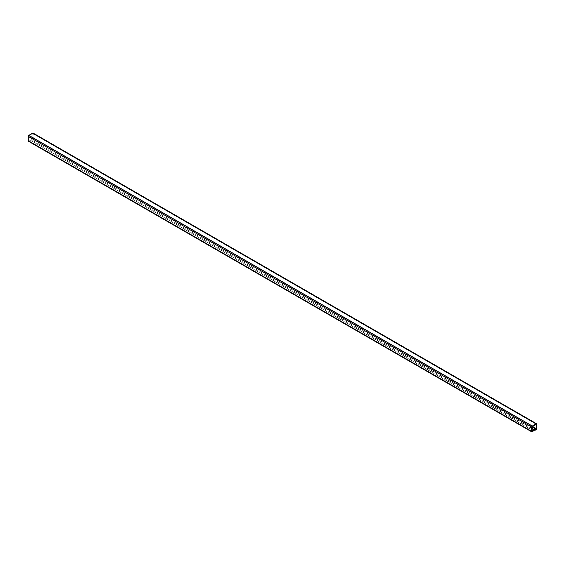 <?xml version="1.0" encoding="UTF-8"?>
<svg xmlns="http://www.w3.org/2000/svg" width="565" height="565" viewBox="0 0 565 565"><rect width="100%" height="100%" fill="white"/><g stroke="black" fill="none" stroke-linecap="round" stroke-linejoin="round"><path stroke-width="0.42" stroke-dasharray="2.83 2.12" d="M532.053 428.369L31.4 139.71L32.699 138.955A0.833 0.48 120 0 0 33.286 137.938L33.286 133.481A0.833 0.48 120 0 0 33.116 133.1M532.053 428.757L31.4 139.71M533.6 431.109L30.136 140.049L28.66 140.812L28.836 135.755L32.876 133.51L32.947 138.135L31.4 139.322M532.053 429.824L30.136 140.049M28.42 141.229A0.833 0.48 120 0 0 28.836 141.186L30.136 140.431M536.164 429.626L32.699 138.955M532.301 431.858L28.836 141.186M536.75 424.153L33.286 133.481M536.75 428.609L33.286 137.938M28.589 140.65L532.053 431.328L28.836 140.798M32.699 138.566L28.589 136.193M32.947 138.135L532.301 426.434L28.836 135.755M32.947 133.672L536.164 424.202L32.699 133.531M28.66 140.812L532.124 431.491M32.876 133.51L536.34 424.188"/><path stroke-width="0.85" d="M534.864 430.382L536.164 429.626A0.833 0.48 120 0 0 536.75 428.609L536.75 424.153A0.833 0.48 120 0 0 536.164 423.814L532.301 426.045A0.833 0.48 120 0 0 531.714 427.062L531.714 431.519A0.833 0.48 120 0 0 532.301 431.858L533.6 430.721L532.053 431.328L532.053 426.865L536.411 424.35L536.164 429.245L534.864 430.382L532.053 428.757M534.864 429.993L532.053 428.369M533.6 430.721L532.053 429.824M536.581 423.771L33.116 133.1A0.833 0.48 120 0 0 32.699 133.142L28.836 135.374A0.833 0.48 120 0 0 28.25 136.391L28.25 140.847A0.833 0.48 120 0 0 28.42 141.229L531.884 431.9M531.714 431.519L28.25 140.847M531.714 427.062L28.25 136.391M532.301 426.045L28.836 135.374M536.164 423.814L32.699 133.142M536.411 428.807L532.301 426.434M536.164 429.245L532.053 426.865"/></g></svg>
